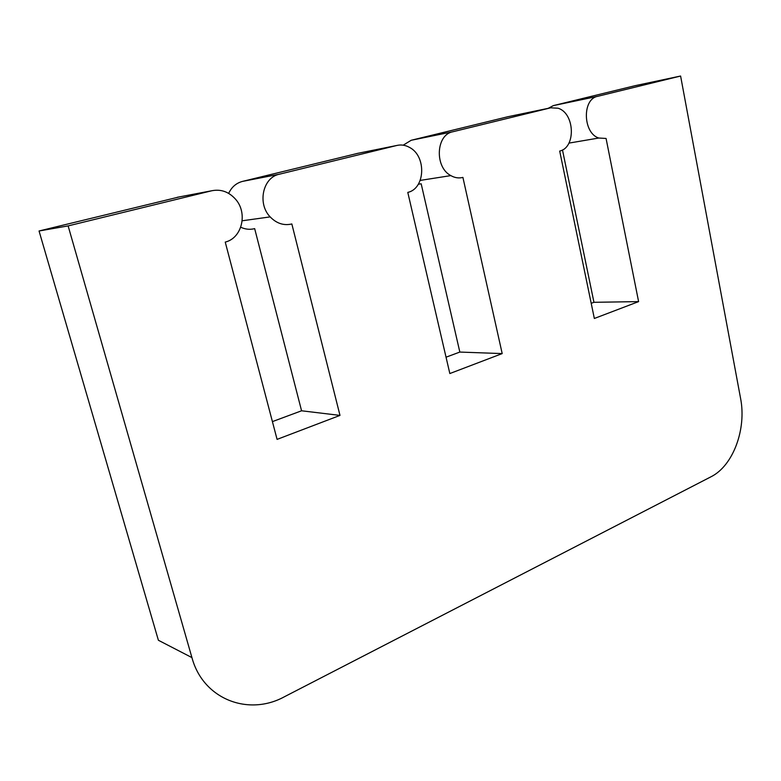 <?xml version="1.0" encoding="UTF-8"?>
<svg xmlns="http://www.w3.org/2000/svg" width="781" height="781" viewBox="0 0 781 781"><rect width="100%" height="100%" fill="white"/><g stroke="black" fill="none" stroke-linecap="round" stroke-linejoin="round"><path stroke-width="1.17" d="M191.931 657.602L68.123 225.904L211.758 190.759C220.896 188.943 228.823 191.755 235.53 199.194C248.036 213.037 242.081 238.176 225.24 242.081L277.079 439.381L339.989 415.404L291.84 223.962C283.796 225.836 276.572 223.483 270.167 216.893C257.144 203.626 262.836 177.394 279.334 174.222L396.894 145.451C401.209 144.456 405.437 145.12 409.566 147.433C426.631 156.151 425.342 188.641 407.789 192.399L449.836 373.543L502.193 353.588L462.908 177.404C458.847 178.459 454.825 177.863 450.852 175.608C434.5 167.261 435.896 134.771 452.736 131.784L550.732 107.807L558.073 108.227C574.836 113.157 576.095 147.677 559.694 151.065L594.341 318.472L638.604 301.612L606.066 138.452L598.773 138.032C582.919 133.17 581.972 99.011 597.66 96.327L680.602 76.03L740.544 398.212C746.714 429.052 733.144 465.896 710.866 476.849L284.509 696.711C248.436 716.567 203.04 699.239 191.931 657.602L158.387 640.264L39.05 230.991L179.308 196.919M68.123 225.904L39.05 230.991M680.602 76.03L635.148 85.676L553.319 105.62L548.155 108.344M638.604 301.612L593.95 302.306L562.476 149.942M591.207 303.321L593.95 302.306M403.191 145.178L411.187 140.277L508.001 116.701M502.193 353.588L459.833 352.065L421.174 183.779L418.304 184.248M446.039 357.19L459.833 352.065M228.667 193.395C231.615 187.069 236.233 183.066 242.5 181.397L357.952 153.301M339.989 415.404L301.573 410.786L254.665 228.628C249.988 229.839 245.351 229.37 240.743 227.232M272.413 421.613L301.573 410.786M211.758 190.759L177.17 197.32M597.66 96.327L553.319 105.62M550.732 107.807L507.181 116.877M452.736 131.784L411.187 140.277M396.894 145.451L356.692 153.554M279.334 174.222L242.5 181.397M598.773 138.032L568.919 143.108M450.852 175.608L420.217 180.411M270.167 216.893L242.188 220.779"/></g></svg>
